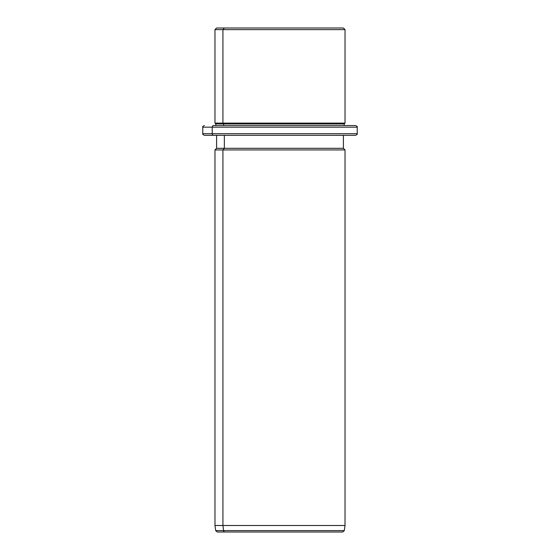 <?xml version="1.0" encoding="UTF-8"?>
<svg xmlns="http://www.w3.org/2000/svg" width="560" height="560" viewBox="0 0 560 560"><rect width="100%" height="100%" fill="white"/><g stroke="black" fill="none" stroke-linecap="round" stroke-linejoin="round"><path stroke-width="0.84" d="M335.643 28L224.357 28C214.081 28 214.081 28 224.357 28L343.406 28L345.03 29.624L222.929 29.624L224.357 28L222.929 29.624L214.97 29.624L345.03 29.624L345.03 123.109L222.929 123.109L222.929 29.624L222.929 123.109L214.97 123.109L345.03 123.109L344.218 123.921L223.643 123.921L222.929 123.109L223.643 123.921L215.782 123.921L344.218 123.921L344.218 125.545L346.346 125.545L213.654 125.545A1.624 1.428 90 0 0 212.226 127.176L202.776 127.176L212.226 127.176A1.624 1.428 -90 0 1 213.654 125.545L355.6 125.545C357.098 126.238 357.637 126.777 357.224 127.176L212.226 127.176L212.226 133.679L202.776 133.679L212.226 133.679L212.226 127.176L357.224 127.176L357.224 133.679L212.226 133.679A1.624 1.428 90 0 0 213.654 135.303L216.594 135.303L213.654 135.303A1.624 1.428 -90 0 1 212.226 133.679L357.224 133.679C357.637 134.071 357.098 134.617 355.6 135.303L213.654 135.303L346.346 135.303L343.406 135.303L346.346 135.303L343.406 135.303L343.406 148.309L224.357 148.309L224.357 135.303L224.357 148.309L216.594 148.309L343.406 148.309L345.03 149.933L222.929 149.933L224.357 148.309L222.929 149.933L214.97 149.933L345.03 149.933L345.03 525.497L222.929 525.497L222.929 149.933L222.929 525.497L214.97 525.497L345.03 525.497L344.316 530.6L223.559 530.6L222.929 525.497L223.559 530.6L215.684 530.6L344.316 530.6L342.706 532L224.973 532A1.624 1.428 -90 0 1 223.559 530.6A1.624 1.428 90 0 0 224.973 532L289.842 532M215.782 125.545L215.782 123.921L214.97 123.109L214.97 29.624L216.594 28L224.357 28M223.643 125.545L223.643 123.921L223.643 125.545M346.346 125.545L344.218 125.545M270.158 532L217.294 532L215.684 530.6L214.97 525.497L214.97 149.933L216.594 148.309L216.594 135.303L204.4 135.303C202.902 134.617 202.363 134.071 202.776 133.679L202.776 127.176C202.363 126.777 202.902 126.238 204.4 125.545"/></g></svg>
